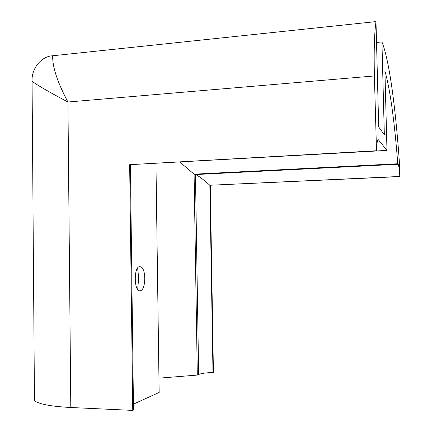 <?xml version="1.0" encoding="UTF-8"?>
<svg xmlns="http://www.w3.org/2000/svg" width="432" height="432" viewBox="0 0 432 432"><rect width="100%" height="100%" fill="white"/><g stroke="black" fill="none" stroke-linecap="round" stroke-linejoin="round"><path stroke-width="0.65" d="M384.917 71.194C390.258 89.041 394.756 124.087 397.764 163.76L398.147 164.236C398.806 165.407 399.368 169.484 399.816 176.461L399.659 166.115C395.939 111.208 389.653 61.047 381.931 41.92L384.34 134.784L378.697 126.954L375.991 21.6C374.371 32.962 373.837 51.073 374.393 75.951L376.52 151C376.78 143.1 377.406 139.358 378.4 139.774L386.98 150.379L384.917 71.194M179.879 162.086L194.092 174.172L397.764 163.76M158.949 378.162L197.3 375.073L194.092 174.172L195.458 174.56C198.104 175.527 202.905 179.091 209.849 185.252L399.816 176.461M197.3 375.073L198.661 374.452C201.307 373.399 206.08 372.74 212.992 372.465L209.849 185.252L399.94 176.596M375.991 21.6L52.704 55.766C41.224 56.295 31.363 68.602 32.06 81.227L34.457 400.664C38.848 404.147 50.96 406.431 70.799 407.506L132.759 410.4L129.665 164.689L376.299 150.757M129.665 164.689L376.52 151M376.52 150.973L386.98 150.379M212.992 372.465L213.419 372.26L210.281 185.366M137.668 289.375L138.688 277.997L137.646 268.051M132.759 410.4L133.504 410.049L130.405 164.878M133.429 404.141L159.149 392.434L155.952 163.436M140.189 290.785L141.199 290.401C145.654 287.982 146.021 271.004 141.723 267.408L139.876 266.593C133.537 266.22 133.866 292.183 140.189 290.785M32.06 81.227C37.341 85.223 49.297 92.151 67.932 102.011L374.393 75.951M52.704 55.766C52.342 66.863 57.418 82.28 67.932 102.011L70.799 407.506M376.526 42.444L381.931 41.92M198.661 374.452L195.458 174.56L398.147 164.236M377.849 139.957L378.545 139.914M378.4 139.774L377.978 139.801"/></g></svg>
